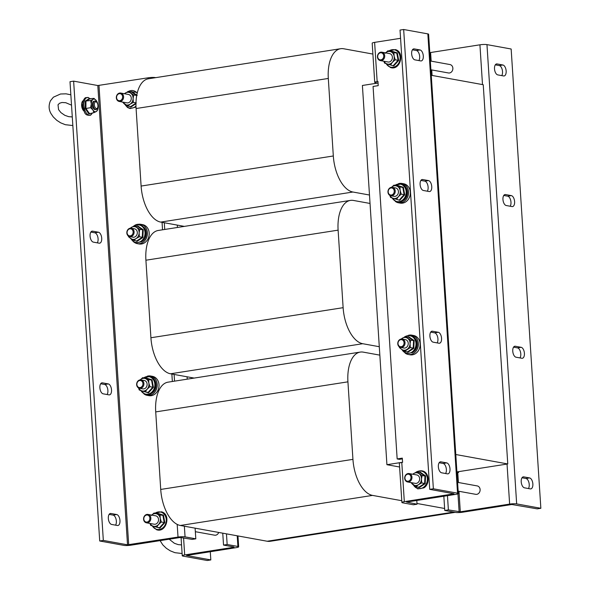 <?xml version="1.0" encoding="UTF-8"?>
<svg xmlns="http://www.w3.org/2000/svg" width="590" height="590" viewBox="0 0 590 590"><rect width="100%" height="100%" fill="white"/><g stroke="black" fill="none" stroke-linecap="round" stroke-linejoin="round"><path stroke-width="0.89" d="M438.355 466.786A5.553 2.839 -98.9 0 1 440.413 461.83A5.553 2.839 -98.9 0 1 440.914 461.837L446.733 462.899A5.553 2.839 -98.9 0 1 449.956 468.416A5.553 2.839 -98.9 0 1 447.95 473.858A5.553 2.839 -98.9 0 1 447.441 473.851L441.622 472.797A5.553 2.839 -98.9 0 1 438.355 466.786M429.911 336.167A5.553 2.839 -98.9 0 1 431.961 331.211A5.553 2.839 -98.9 0 1 432.47 331.219L438.289 332.273A5.553 2.839 -98.9 0 1 441.512 337.797A5.553 2.839 -98.9 0 1 439.498 343.24A5.553 2.839 -98.9 0 1 438.997 343.233L433.178 342.171A5.553 2.839 -98.9 0 1 429.911 336.167M420.102 184.478A5.553 2.839 -98.9 0 1 422.152 179.515A5.553 2.839 -98.9 0 1 422.654 179.53L428.48 180.584A5.553 2.839 -98.9 0 1 431.703 186.108A5.553 2.839 -98.9 0 1 429.69 191.544A5.553 2.839 -98.9 0 1 429.188 191.536L423.369 190.481A5.553 2.839 -98.9 0 1 420.102 184.478M411.65 53.852A5.553 2.839 -98.9 0 1 413.708 48.896A5.553 2.839 -98.9 0 1 414.209 48.904L420.036 49.958A5.553 2.839 -98.9 0 1 423.259 55.482A5.553 2.839 -98.9 0 1 421.245 60.925A5.553 2.839 -98.9 0 1 420.744 60.917L414.918 59.863A5.553 2.839 -98.9 0 1 411.65 53.852M495.305 64.841L499.265 65.564A5.553 2.839 -98.9 0 1 502.525 71.567A5.553 2.839 -98.9 0 1 501.736 75.616M499.265 65.564L502.887 64.996A5.553 2.839 -98.9 0 1 506.154 70.999A5.553 2.839 -98.9 0 1 504.103 75.963A5.553 2.839 -98.9 0 1 503.595 75.948L497.776 74.893A5.553 2.839 -98.9 0 1 494.553 69.369A5.553 2.839 -98.9 0 1 496.566 63.934A5.553 2.839 -98.9 0 1 497.068 63.941L496.087 64.096M503.749 195.467L507.71 196.182A5.553 2.839 -98.9 0 1 510.977 202.193A5.553 2.839 -98.9 0 1 510.18 206.234M507.71 196.182L511.338 195.615A5.553 2.839 -98.9 0 1 514.605 201.625A5.553 2.839 -98.9 0 1 512.548 206.581A5.553 2.839 -98.9 0 1 512.046 206.574L506.22 205.519A5.553 2.839 -98.9 0 1 502.997 199.995A5.553 2.839 -98.9 0 1 505.011 194.553A5.553 2.839 -98.9 0 1 505.512 194.56L504.531 194.715M513.558 347.156L517.519 347.879A5.553 2.839 -98.9 0 1 520.786 353.882A5.553 2.839 -98.9 0 1 519.989 357.923M517.519 347.879L521.147 347.311A5.553 2.839 -98.9 0 1 524.414 353.314A5.553 2.839 -98.9 0 1 522.356 358.27A5.553 2.839 -98.9 0 1 521.855 358.263L516.029 357.208A5.553 2.839 -98.9 0 1 512.806 351.684A5.553 2.839 -98.9 0 1 514.819 346.242A5.553 2.839 -98.9 0 1 515.321 346.249L514.34 346.404M522.003 477.782L525.963 478.497A5.553 2.839 -98.9 0 1 529.23 484.508A5.553 2.839 -98.9 0 1 528.441 488.55M525.963 478.497L529.591 477.93A5.553 2.839 -98.9 0 1 532.859 483.94A5.553 2.839 -98.9 0 1 530.808 488.896A5.553 2.839 -98.9 0 1 530.299 488.889L524.481 487.827A5.553 2.839 -98.9 0 1 521.258 482.31A5.553 2.839 -98.9 0 1 523.264 476.868A5.553 2.839 -98.9 0 1 523.773 476.875L522.792 477.03M99.88 387.807A5.553 2.839 81.1 0 0 103.147 393.818L108.973 394.872A5.553 2.839 81.1 0 0 109.475 394.88A5.553 2.839 81.1 0 0 111.481 389.437A5.553 2.839 81.1 0 0 108.258 383.913L102.439 382.858A5.553 2.839 81.1 0 0 101.937 382.851A5.553 2.839 81.1 0 0 99.88 387.807M90.071 236.118A5.553 2.839 81.1 0 0 93.338 242.121L99.157 243.183A5.553 2.839 81.1 0 0 99.666 243.191A5.553 2.839 81.1 0 0 101.672 237.748A5.553 2.839 81.1 0 0 98.449 232.224L92.63 231.169A5.553 2.839 81.1 0 0 92.129 231.162A5.553 2.839 81.1 0 0 90.071 236.118M108.331 518.433A5.553 2.839 81.1 0 0 111.591 524.436L117.417 525.491A5.553 2.839 81.1 0 0 117.919 525.498A5.553 2.839 81.1 0 0 119.932 520.063A5.553 2.839 81.1 0 0 116.709 514.539L110.883 513.484A5.553 2.839 81.1 0 0 110.382 513.477A5.553 2.839 81.1 0 0 108.331 518.433M83.743 110.271A3.289 1.681 -98.9 0 1 82.748 109.194A3.289 1.681 -98.9 0 1 82.784 104.142M83.374 100.617A5.553 2.839 81.1 0 0 81.627 105.492A5.553 2.839 81.1 0 0 84.09 111.156M89.864 113.309L88.825 113.877L85.27 108.597L85.307 101.052L88.906 98.781L89.193 99.105M95.042 107.343A3.415 1.748 81.1 0 0 97.601 107.741A3.415 1.748 81.1 0 0 97.261 103.036A3.415 1.748 81.1 0 0 96.753 102.313A3.415 1.748 81.1 0 0 94.57 102.955A3.415 1.748 81.1 0 0 95.042 107.343M97.601 107.741L97.239 108.494A4.27 2.183 -98.9 0 1 96.089 109.526A4.27 2.183 -98.9 0 1 94.039 107.992A4.27 2.183 -98.9 0 1 93.205 103.648A4.27 2.183 -98.9 0 1 94.769 101.082A4.27 2.183 -98.9 0 1 96.177 101.709L96.753 102.313M96.089 109.526L95.359 109.637A4.27 2.183 -98.9 0 1 93.309 108.11A4.27 2.183 -98.9 0 1 92.483 103.766A4.27 2.183 -98.9 0 1 94.039 101.2L94.769 101.082M143.953 393.906A9.824 8.312 -79.7 0 0 146.254 395.123A9.824 8.312 -79.7 0 0 147.117 395.329L148.909 395.661A9.824 8.312 -79.7 0 0 158.732 387.991A9.824 8.312 -79.7 0 0 153.275 376.538A9.824 8.312 -79.7 0 0 152.412 376.324L150.62 376A9.824 8.312 -79.7 0 0 147.161 376.228M147.117 395.329A9.824 8.312 -79.7 0 0 156.94 387.667A9.824 8.312 -79.7 0 0 151.483 376.214A9.824 8.312 -79.7 0 0 150.62 376M150.981 393.648A8.54 7.228 -79.7 0 0 155.981 386.959A8.54 7.228 -79.7 0 0 153.651 378.935M145.074 378.485L145.745 377.836L152.058 379.835L153.422 387.342L148.459 392.851L145.096 391.797M143.554 382.032A4.27 3.614 100.3 0 1 143.141 386.531A4.27 3.614 100.3 0 1 139.52 388.309A4.27 3.614 100.3 0 1 137.013 386.192A4.27 3.614 100.3 0 1 137.418 381.686A4.27 3.614 100.3 0 1 141.047 379.908A4.27 3.614 100.3 0 1 143.554 382.032M141.047 379.908L144.255 380.491A4.27 3.614 100.3 0 1 146.763 382.615A4.27 3.614 100.3 0 1 146.357 387.114A4.27 3.614 100.3 0 1 142.736 388.891L139.52 388.309M142.64 382.305A3.562 3.016 100.3 0 1 141.239 387.136A3.562 3.016 100.3 0 1 137.182 385.779A3.562 3.016 100.3 0 1 138.584 380.948A3.562 3.016 100.3 0 1 142.64 382.305M134.144 242.217A9.824 8.312 -79.7 0 0 137.308 243.641L139.1 243.965A9.824 8.312 -79.7 0 0 144.624 242.756A9.824 8.312 -79.7 0 0 149.145 232.482A9.824 8.312 -79.7 0 0 142.603 224.635L140.811 224.311A9.824 8.312 -79.7 0 0 137.352 224.539M137.308 243.641A9.824 8.312 -79.7 0 0 142.832 242.431A9.824 8.312 -79.7 0 0 147.353 232.158A9.824 8.312 -79.7 0 0 140.811 224.311M141.172 241.959A8.54 7.228 -79.7 0 0 146.173 235.27A8.54 7.228 -79.7 0 0 143.835 227.246M137.109 226.199L137.662 225.874L143.23 229.746L142.861 237.519L136.917 241.435L136.032 240.853M126.998 231.391A4.27 3.614 100.3 0 1 131.238 228.219A4.27 3.614 100.3 0 1 133.945 233.441A4.27 3.614 100.3 0 1 129.712 236.619A4.27 3.614 100.3 0 1 126.998 231.391M131.238 228.219L134.446 228.802A4.27 3.614 100.3 0 1 137.16 234.024A4.27 3.614 100.3 0 1 132.92 237.202L129.712 236.619M127.204 231.494A3.562 3.016 100.3 0 1 131.002 228.905A3.562 3.016 100.3 0 1 133.001 233.205A3.562 3.016 100.3 0 1 129.203 235.794A3.562 3.016 100.3 0 1 127.204 231.494M135.973 103.656L130.892 107.085L129.999 106.51M131.076 91.848L131.629 91.531L137.197 95.396L133.724 95.034L133.097 98.633L133.37 102.395L130.117 104.165A6.409 5.421 100.3 0 1 124.667 104.187A6.409 5.421 100.3 0 1 122.912 102.136M118.325 93.581A4.27 3.614 100.3 0 1 120.721 93.058A4.27 3.614 100.3 0 1 123.568 96.465A4.27 3.614 100.3 0 1 121.606 100.934A4.27 3.614 100.3 0 1 119.202 101.458A4.27 3.614 100.3 0 1 116.355 98.051A4.27 3.614 100.3 0 1 118.325 93.581M120.721 93.058L128.413 94.452A4.27 3.614 100.3 0 1 131.26 97.859A4.27 3.614 100.3 0 1 129.291 102.328A4.27 3.614 100.3 0 1 126.887 102.852L119.202 101.458M118.221 94.127A3.562 3.016 100.3 0 1 122.3 95.403A3.562 3.016 100.3 0 1 120.957 100.256A3.562 3.016 100.3 0 1 116.886 98.972A3.562 3.016 100.3 0 1 118.221 94.127M156.475 513.809L157.147 513.16L163.467 515.159L164.824 522.666L159.861 528.175L156.505 527.121M148.348 514.51A4.27 3.614 100.3 0 1 150.723 519.488A4.27 3.614 100.3 0 1 146.445 522.821A4.27 3.614 100.3 0 1 146.077 522.733A4.27 3.614 100.3 0 1 143.702 517.755A4.27 3.614 100.3 0 1 147.972 514.421A4.27 3.614 100.3 0 1 148.348 514.51M147.972 514.421L155.664 515.815A4.27 3.614 100.3 0 1 156.04 515.903A4.27 3.614 100.3 0 1 158.415 520.881A4.27 3.614 100.3 0 1 154.138 524.215L146.445 522.821M147.788 515.122A3.562 3.016 100.3 0 1 149.72 519.466A3.562 3.016 100.3 0 1 145.892 521.98A3.562 3.016 100.3 0 1 143.96 517.644A3.562 3.016 100.3 0 1 147.788 515.122M195.342 531.693L214.605 535.189A4.27 3.614 -79.7 0 0 218.706 532.446M404.873 344.272A4.27 3.614 100.3 0 1 400.64 347.451A4.27 3.614 100.3 0 1 397.933 342.222A4.27 3.614 100.3 0 1 402.166 339.051A4.27 3.614 100.3 0 1 404.873 344.272M402.166 339.051L405.382 339.634A4.27 3.614 100.3 0 1 408.088 344.855A4.27 3.614 100.3 0 1 403.855 348.034L400.64 347.451M403.929 344.036A3.562 3.016 100.3 0 1 400.131 346.625A3.562 3.016 100.3 0 1 398.139 342.325A3.562 3.016 100.3 0 1 401.938 339.737A3.562 3.016 100.3 0 1 403.929 344.036M408.044 337.03L408.59 336.706L414.158 340.578L413.789 348.351L407.852 352.267L406.96 351.684M405.079 353.049A9.824 8.312 -79.7 0 0 408.236 354.472L410.028 354.797A9.824 8.312 -79.7 0 0 415.559 353.587A9.824 8.312 -79.7 0 0 420.08 343.314A9.824 8.312 -79.7 0 0 413.538 335.467L411.746 335.142A9.824 8.312 -79.7 0 0 408.28 335.371M408.236 354.472A9.824 8.312 -79.7 0 0 413.767 353.263A9.824 8.312 -79.7 0 0 418.288 342.989A9.824 8.312 -79.7 0 0 411.746 335.142M395.263 201.352A9.824 8.312 -79.7 0 0 397.564 202.569A9.824 8.312 -79.7 0 0 398.427 202.783L400.219 203.107A9.824 8.312 -79.7 0 0 410.043 195.438A9.824 8.312 -79.7 0 0 404.585 183.992A9.824 8.312 -79.7 0 0 403.73 183.778L401.938 183.453A9.824 8.312 -79.7 0 0 398.471 183.682M398.427 202.783A9.824 8.312 -79.7 0 0 408.258 195.113A9.824 8.312 -79.7 0 0 402.8 183.667A9.824 8.312 -79.7 0 0 401.938 183.453M396.384 185.939L397.055 185.29L403.376 187.281L404.733 194.789L399.769 200.305L396.414 199.25M388.323 193.638A4.27 3.614 100.3 0 1 388.729 189.139A4.27 3.614 100.3 0 1 392.357 187.355A4.27 3.614 100.3 0 1 394.865 189.479A4.27 3.614 100.3 0 1 394.459 193.977A4.27 3.614 100.3 0 1 390.831 195.762A4.27 3.614 100.3 0 1 388.323 193.638M392.357 187.355L395.566 187.937A4.27 3.614 100.3 0 1 398.08 190.061A4.27 3.614 100.3 0 1 397.667 194.567A4.27 3.614 100.3 0 1 394.046 196.345L390.831 195.762M388.493 193.225A3.562 3.016 100.3 0 1 389.894 188.394A3.562 3.016 100.3 0 1 393.95 189.759A3.562 3.016 100.3 0 1 392.549 194.589A3.562 3.016 100.3 0 1 388.493 193.225M416.82 471.875L422.093 475.533L424.97 476.056L419.697 472.398L416.82 471.875L413.56 473.645A6.409 5.421 100.3 0 1 419.011 473.623A6.409 5.421 100.3 0 1 421.467 479.132A6.409 5.421 100.3 0 1 418.487 484.67L416.12 486.603L419.254 487.591L418.996 487.126L424.616 483.417L424.97 476.056L425.567 475.901L425.198 483.675L419.254 487.591L418.369 487.008M409.969 481.433A4.27 3.614 100.3 0 1 407.572 481.964A4.27 3.614 100.3 0 1 404.725 478.549A4.27 3.614 100.3 0 1 406.694 474.087A4.27 3.614 100.3 0 1 409.091 473.556A4.27 3.614 100.3 0 1 411.938 476.971A4.27 3.614 100.3 0 1 409.969 481.433M409.091 473.556L416.783 474.957A4.27 3.614 100.3 0 1 419.63 478.365A4.27 3.614 100.3 0 1 417.661 482.834A4.27 3.614 100.3 0 1 415.257 483.358L407.572 481.964M409.327 480.762A3.562 3.016 100.3 0 1 405.249 479.478A3.562 3.016 100.3 0 1 406.591 474.625A3.562 3.016 100.3 0 1 410.67 475.909A3.562 3.016 100.3 0 1 409.327 480.762M390.351 51.588L391.023 50.939L397.343 52.93L398.7 60.438L393.737 65.955L390.381 64.9M379.945 60.505A4.27 3.614 100.3 0 1 377.57 55.526A4.27 3.614 100.3 0 1 381.848 52.193A4.27 3.614 100.3 0 1 382.224 52.289A4.27 3.614 100.3 0 1 384.592 57.267A4.27 3.614 100.3 0 1 380.321 60.6A4.27 3.614 100.3 0 1 379.945 60.505M381.848 52.193L389.54 53.594A4.27 3.614 100.3 0 1 389.909 53.683A4.27 3.614 100.3 0 1 392.284 58.661A4.27 3.614 100.3 0 1 388.014 61.994L380.321 60.6M379.761 59.76A3.562 3.016 100.3 0 1 377.829 55.423A3.562 3.016 100.3 0 1 381.664 52.901A3.562 3.016 100.3 0 1 383.596 57.237A3.562 3.016 100.3 0 1 379.761 59.76M458.157 491.146L475.724 494.332A4.27 3.614 -79.7 0 0 478.129 493.8A4.27 3.614 -79.7 0 0 480.09 489.339A4.27 3.614 -79.7 0 0 477.251 485.924L457.589 482.355M430.906 69.782L448.474 72.968A4.27 3.614 -79.7 0 0 452.744 69.635A4.27 3.614 -79.7 0 0 450.376 64.657A4.27 3.614 -79.7 0 0 450 64.561L430.339 60.991M150.915 337.753L343.129 307.678L338.114 230.144A33.313 17.029 -98.9 0 1 350.438 200.401L158.223 230.476A33.313 17.029 -98.9 0 0 145.907 260.219L150.915 337.753A33.313 17.029 81.1 0 0 170.51 373.787L194.162 378.079M177.428 227.475L177.273 225.1L160.701 222.098A33.313 17.029 81.1 0 1 141.106 186.064L333.32 155.981A33.313 17.029 81.1 0 0 352.916 192.023L369.488 195.025L386.922 464.699L399.6 467M370.033 203.454L353.462 200.445A33.313 17.029 -98.9 0 0 350.438 200.401M343.129 307.678A33.313 17.029 81.1 0 0 362.725 343.712L379.296 346.714M141.106 186.064L136.091 108.531A33.313 17.029 -98.9 0 1 148.415 78.787L340.622 48.712A33.313 17.029 -98.9 0 1 343.653 48.756L372.895 54.066M378.05 83.02L362.4 85.469L369.488 195.025M333.32 155.981L328.306 78.455A33.313 17.029 -98.9 0 1 340.622 48.712M177.273 225.1L184.353 226.39M160.723 489.442L352.938 459.367L347.93 381.833A33.313 17.029 -98.9 0 1 360.247 352.09L168.032 382.165A33.313 17.029 -98.9 0 0 155.716 411.909L160.723 489.442A33.313 17.029 81.1 0 0 180.319 525.476L267.204 541.244A33.313 17.029 81.1 0 0 270.235 541.288L455.17 512.356M379.842 355.143L363.27 352.134A33.313 17.029 -98.9 0 0 360.247 352.09M352.938 459.367A33.313 17.029 81.1 0 0 372.533 495.401L401.775 500.711M416.983 503.469L444.624 508.484M431.157 61.146L430.604 52.525L479.928 44.811A5.126 0.774 -3.7 0 1 486.964 44.619L511.154 49.007L540.853 508.292L516.663 503.904A5.126 0.774 176.3 0 0 509.627 504.096L507.039 464.065L507.761 463.954L483.24 84.724L431.261 75.291M507.039 464.065L456.911 471.912M507.761 463.954L455.79 454.521M402.579 462.25L386.922 464.699M402.358 458.88L399.4 459.345L397.159 458.932L373.072 86.45L378.22 85.646L377.954 81.427L377.15 81.553A5.126 0.774 176.3 0 0 374.724 82.371A5.126 0.774 176.3 0 0 375.491 82.725L377.556 83.102M417.027 504.207L406.562 502.061L455.878 494.346A5.126 0.774 176.3 0 0 458.312 493.528A5.126 0.774 176.3 0 0 457.545 493.174L433.362 488.786L429.734 489.353L454.049 493.8L404.32 501.655A5.126 0.774 176.3 0 0 401.893 502.474A5.126 0.774 176.3 0 0 402.653 502.82L413.406 504.775L417.027 504.207L416.791 500.46M458.511 471.661L458.57 472.501L456.962 472.686M509.627 504.096L460.303 511.81L458.976 491.293M458.312 493.528L428.606 34.242A5.126 0.774 -3.7 0 0 427.846 33.888L403.663 29.5L433.362 488.786M400.566 38.306L374.62 42.369L377.15 81.553M401.893 502.474L399.356 463.283A5.126 0.774 -3.7 0 1 401.783 462.464L402.587 462.346L402.314 458.128L397.159 458.932M403.663 29.5L400.035 30.068L429.734 489.353M439.152 462.744L443.112 463.467A5.553 2.839 -98.9 0 1 446.084 467.597A5.553 2.839 -98.9 0 1 445.583 473.512M430.7 332.126L434.66 332.841A5.553 2.839 -98.9 0 1 437.64 336.971A5.553 2.839 -98.9 0 1 437.138 342.893M420.891 180.429L424.852 181.152A5.553 2.839 -98.9 0 1 427.831 185.282A5.553 2.839 -98.9 0 1 427.322 191.197M412.447 49.811L416.407 50.526A5.553 2.839 -98.9 0 1 419.379 54.664A5.553 2.839 -98.9 0 1 418.878 60.578M374.724 82.371L372.194 43.188A5.126 0.774 -3.7 0 1 374.62 42.369M447.463 495.659L448.378 509.893L460.303 511.81M443.835 496.227L444.757 510.461L448.378 509.893M444.757 510.461L455.502 512.415A5.126 0.774 176.3 0 0 462.545 512.223L511.869 504.502L537.225 508.86L540.853 508.292M430.604 52.525L429.793 52.584M502.887 64.996L497.068 63.941M511.338 195.615L505.512 194.56M521.147 347.311L515.321 346.249M529.591 477.93L523.773 476.875M393.921 52.658L394.113 56.124L395.204 59.76L392.409 62.289L390.506 64.981L393.737 65.955L393.382 65.505L398.08 60.283L396.797 53.174L390.477 51.632A6.409 5.421 100.3 0 1 394.113 56.124A6.409 5.421 100.3 0 1 392.409 62.289A6.409 5.421 100.3 0 1 387.07 63.956A6.409 5.421 100.3 0 1 384.038 61.272M385.137 53.299L387.94 50.77L390.477 51.632A6.409 5.421 -79.7 0 0 385.558 52.871M390.506 64.981L384.525 63.093L383.869 61.242M398.7 60.438L395.204 59.76M397.343 52.93L387.94 50.77M422.093 475.533L421.467 479.132L421.739 482.9L418.487 484.67A6.409 5.421 100.3 0 1 413.037 484.692A6.409 5.421 100.3 0 1 411.282 482.635M412.742 474.22L413.56 473.645A6.409 5.421 -79.7 0 0 412.808 474.235M416.12 486.603L410.788 482.546M425.198 483.675L421.739 482.9M419.446 472.354L419.999 472.029L419.697 472.398L419.999 472.029L425.567 475.901M399.954 187.001L400.145 190.474L401.237 194.11L398.442 196.64L396.539 199.332L399.769 200.305L399.415 199.855L404.113 194.634L402.83 187.524L396.51 185.975A6.409 5.421 100.3 0 1 400.145 190.474A6.409 5.421 100.3 0 1 398.442 196.64A6.409 5.421 100.3 0 1 393.102 198.306A6.409 5.421 100.3 0 1 389.997 195.482M391.17 187.642L393.973 185.113L396.51 185.975A6.409 5.421 -79.7 0 0 391.48 187.325M396.539 199.332L390.558 197.444L389.843 195.401M404.733 194.789L401.237 194.11M403.376 187.281L393.973 185.113M402.292 201.094A8.54 7.228 -79.7 0 0 407.292 194.405A8.54 7.228 -79.7 0 0 404.961 186.388M412.1 352.783A8.54 7.228 -79.7 0 0 417.101 346.101A8.54 7.228 -79.7 0 0 414.77 338.077M413.789 348.351L413.214 348.1L407.594 351.802L407.852 352.267L404.711 351.279L401.628 349.369L399.445 347.621L399.327 346.876M414.158 340.578L410.684 340.209L410.065 343.808L410.338 347.576L413.214 348.1L413.56 340.732L408.287 337.074L405.411 336.551L401.163 339.029M405.411 336.551L410.684 340.209M410.338 347.576L404.711 351.279M401.289 339.014A6.409 5.421 -79.7 0 1 402.151 338.321A6.409 5.421 100.3 0 1 407.601 338.299A6.409 5.421 100.3 0 1 410.065 343.808A6.409 5.421 100.3 0 1 407.078 349.346A6.409 5.421 100.3 0 1 401.628 349.369A6.409 5.421 100.3 0 1 399.806 347.171M408.287 337.074L408.59 336.706L408.287 337.074M187.237 379.163L187.082 376.796M148.378 78.787L148.311 77.777L97.815 85.528L127.521 544.813L103.331 540.425L73.632 81.14L70.004 81.708L99.71 540.993L123.893 545.381A5.126 0.774 176.3 0 0 130.928 545.19L180.252 537.475L192.178 539.393L195.806 538.825L185.054 536.871A5.126 0.774 176.3 0 0 178.018 537.07L177.192 524.399M107.107 394.533A5.553 2.839 81.1 0 0 107.609 388.618A5.553 2.839 81.1 0 0 104.636 384.481L108.258 383.913M100.676 383.766L104.636 384.481M90.867 232.077L94.828 232.792L98.449 232.224M97.298 242.844A5.553 2.839 81.1 0 0 97.8 236.922A5.553 2.839 81.1 0 0 94.828 232.792M109.121 514.384L113.081 515.107L116.709 514.539M115.552 525.159A5.553 2.839 81.1 0 0 116.06 519.237A5.553 2.839 81.1 0 0 113.081 515.107M127.521 544.813L178.018 537.07M172.346 381.494L171.867 374.031M162.538 229.798L162.058 222.342M174.544 381.147L174.109 374.436M164.728 229.458L164.3 222.747M73.632 81.14L97.815 85.528M99.71 540.993L103.331 540.425M148.311 77.777A5.126 0.774 -3.7 0 1 155.354 77.585L155.686 77.644M195.113 528.161L195.806 538.825M210.291 551.694L210.822 559.932L186.514 555.485L236.236 547.631A5.126 0.774 176.3 0 0 238.662 546.812A5.126 0.774 176.3 0 0 237.903 546.465L227.157 544.511L223.529 545.079L222.755 533.176M227.157 544.511L226.464 533.854M233.979 546.974L223.529 545.079M234.001 547.225L184.677 554.939A5.126 0.774 176.3 0 0 182.251 555.758A5.126 0.774 176.3 0 0 183.011 556.112L207.193 560.5L210.822 559.932M151.689 515.092A6.409 5.421 100.3 0 1 156.608 513.853A6.409 5.421 100.3 0 1 160.244 518.352A6.409 5.421 100.3 0 1 158.533 524.517L156.638 527.202L153.194 526.177A6.409 5.421 100.3 0 1 150.162 523.5M149.993 523.47L150.649 525.321L153.194 526.177A6.409 5.421 -79.7 0 0 158.533 524.517L161.335 521.988L160.244 518.352L160.045 514.878L154.064 512.99L151.269 515.52M156.638 527.202L159.514 527.726L164.212 522.504L162.921 515.402L160.045 514.878M163.467 515.159L154.064 512.99M164.824 522.666L161.335 521.988M159.514 527.726L159.861 528.175L159.514 527.726M124.438 93.729A6.409 5.421 100.3 0 1 125.191 93.139A6.409 5.421 100.3 0 1 130.641 93.117A6.409 5.421 100.3 0 1 133.097 98.633A6.409 5.421 -79.7 0 1 130.117 104.165L127.75 106.097L122.418 102.041M124.372 93.714L128.45 91.369L133.724 95.034M136.275 98.67L136.6 95.551L131.327 91.892L128.45 91.369M136.253 102.918L130.626 106.62L127.75 106.097M135.988 102.867L133.37 102.395M130.626 106.62L130.892 107.085L130.626 106.62M130.361 228.183A6.409 5.421 100.3 0 1 131.223 227.489A6.409 5.421 100.3 0 1 136.673 227.467A6.409 5.421 100.3 0 1 139.129 232.984L139.402 236.745L136.15 238.515A6.409 5.421 100.3 0 1 130.7 238.537A6.409 5.421 100.3 0 1 128.878 236.339M139.402 236.745L142.279 237.269L136.659 240.971L133.782 240.447L136.15 238.515A6.409 5.421 -79.7 0 0 139.129 232.984L139.756 229.377L134.483 225.719L130.228 228.197M133.782 240.447L128.509 236.789L128.399 236.044M142.861 237.519L142.279 237.269L142.633 229.901L137.359 226.243L134.483 225.719M143.23 229.746L139.756 229.377M137.662 225.874L137.359 226.243L137.662 225.874M136.659 240.971L136.917 241.435L136.659 240.971M140.169 379.872A6.409 5.421 100.3 0 1 145.199 378.529A6.409 5.421 100.3 0 1 148.835 383.028A6.409 5.421 100.3 0 1 147.131 389.194L145.228 391.885L141.792 390.86A6.409 5.421 100.3 0 1 138.687 388.036M138.532 387.947L139.247 389.997L141.792 390.86A6.409 5.421 -79.7 0 0 147.131 389.194L149.926 386.664L148.835 383.028L148.643 379.554L142.655 377.666L139.859 380.196M145.228 391.885L148.105 392.402L152.803 387.18L151.519 380.078L148.643 379.554M152.058 379.835L142.655 377.666M153.422 387.342L149.926 386.664M148.105 392.402L148.459 392.851L148.105 392.402M94.009 98.383L88.906 98.781L89.356 99.113L85.956 101.259L85.919 108.405L89.282 113.405L88.825 113.877L93.935 112.675L96.362 111.488A6.409 3.275 81.1 0 0 97.652 109.652A6.409 3.275 81.1 0 0 98.088 106.842A6.409 3.275 -98.9 0 0 96.421 100.772A6.409 3.275 -98.9 0 0 96.214 100.484L96.207 100.477A6.409 3.275 -98.9 0 0 93.036 99.349L94.009 98.383L96.421 100.772M85.307 101.052L90.609 100.529L93.036 99.349A6.409 3.275 -98.9 0 0 91.317 103.988L90.609 100.529M97.549 109.91L96.362 111.488A6.409 3.275 -98.9 0 1 92.984 110.065L90.572 107.675L85.27 108.597M93.935 112.675L92.984 110.065A6.409 3.275 -98.9 0 1 91.317 103.988L90.572 107.675M82.416 101.451L83.102 101.576M439.934 461.992L440.914 461.837M431.482 331.374L432.47 331.219M421.673 179.677L422.654 179.53M413.229 49.059L414.209 48.904M90.167 98.987A8.88 4.536 81.1 0 0 86.229 97.97A8.88 4.536 81.1 0 0 84.451 108.958A8.88 4.536 81.1 0 0 90.838 114.792A8.88 4.536 81.1 0 0 92.35 112.926M140.936 390.58A8.88 7.508 -79.7 0 0 144.941 393.921A8.88 7.508 -79.7 0 0 154.484 387.645A8.88 7.508 -79.7 0 0 149.668 376.84A8.88 7.508 -79.7 0 0 143.724 377.858M131.076 238.788A8.88 7.508 -79.7 0 0 140.899 241.332A8.88 7.508 -79.7 0 0 144.358 229.54A8.88 7.508 -79.7 0 0 134.601 225.741M125.043 104.437A8.88 7.508 -79.7 0 0 134.867 106.982A8.88 7.508 -79.7 0 0 135.988 106.097M137.204 93.213A8.88 7.508 -79.7 0 0 128.568 91.391M152.345 525.904A8.88 7.508 -79.7 0 0 156.343 529.245A8.88 7.508 -79.7 0 0 165.886 522.969A8.88 7.508 -79.7 0 0 161.07 512.164A8.88 7.508 -79.7 0 0 155.133 513.182M402.004 349.619A8.88 7.508 -79.7 0 0 411.835 352.164A8.88 7.508 -79.7 0 0 415.294 340.371A8.88 7.508 -79.7 0 0 405.537 336.573M392.254 198.034A8.88 7.508 -79.7 0 0 396.251 201.374A8.88 7.508 -79.7 0 0 405.795 195.098A8.88 7.508 -79.7 0 0 400.979 184.294A8.88 7.508 -79.7 0 0 395.035 185.312M413.413 484.943A8.88 7.508 -79.7 0 0 423.237 487.488A8.88 7.508 -79.7 0 0 426.703 475.695A8.88 7.508 -79.7 0 0 416.938 471.897M386.221 63.683A8.88 7.508 -79.7 0 0 390.219 67.024A8.88 7.508 -79.7 0 0 399.762 60.748A8.88 7.508 -79.7 0 0 394.946 49.944A8.88 7.508 -79.7 0 0 389.002 50.961M145.907 260.219L338.114 230.144M170.51 373.787L362.725 343.712M136.091 108.531L328.306 78.455M160.701 222.098L352.916 192.023M155.716 411.909L347.93 381.833M267.204 541.244L453.629 512.076M180.319 525.476L372.533 495.401M458.408 482.509L457.766 472.627M427.846 33.888L457.545 493.174M401.783 462.464L404.32 501.655M457.965 493.83L459.131 511.847M432.087 75.446L431.725 69.93M516.663 503.904L486.964 44.619M482.502 84.591L479.928 44.811M128.694 544.784L98.987 85.498M185.054 536.871L184.368 526.214M237.217 535.801L237.903 546.465M183.571 537.829L184.677 554.939M110.883 513.484L109.902 513.632M92.63 231.169L91.649 231.324M102.439 382.858L101.458 383.013M416.407 50.526L420.036 49.958M424.852 181.152L428.48 180.584M434.66 332.841L438.289 332.273M443.112 463.467L446.733 462.899M71.523 105.16L65.77 102.712L61.957 102.498L59.546 103.25L58.012 104.769L58.558 109.622L60.917 112.616L64.819 115.316L68.639 116.65L72.282 116.938M70.852 94.806L66.036 93.825L60.527 94.002L53.395 97.18L50.423 100.838C48.505 105.433 48.719 109.725 51.057 113.7L53.27 116.938L56.81 120.353L60.718 122.868L65.372 124.711L72.843 125.537M92.416 112.911L90.609 115.22C83.728 115.957 84.606 111.171 82.991 107.277C82.379 102.704 83.183 99.511 85.41 97.704L88.161 97.439L90.233 98.98M143.436 377.807L150.133 376.486C160.111 379.082 154.86 397.999 145.125 394.393L140.663 390.492M133.576 226.154L134.129 225.756C143.186 219.229 150.9 236.243 141.504 241.745L136.172 242.918L133.576 241.878L130.737 238.559M127.543 91.804L128.096 91.406L137.396 92.431M136.017 107.011L130.139 108.567L127.543 107.528L124.704 104.216M154.846 513.13L161.535 511.81C171.52 514.406 166.269 533.323 156.534 529.717L152.072 525.815M160.089 540.624L162.825 544.909L166.373 548.324L170.281 550.831L174.928 552.683L182.103 553.523M169.197 539.201L174.375 543.287L178.202 544.622L181.55 544.924M404.504 336.986L405.065 336.588C417.454 330.961 420.036 348.233 412.432 352.577L406.363 353.572L401.672 349.391M394.747 185.26L401.443 183.94C411.422 186.536 406.171 205.453 396.436 201.846L391.981 197.945M415.913 472.31L416.466 471.912C428.856 466.284 431.438 483.557 423.841 487.9L417.764 488.896L413.074 484.715M388.714 50.91L395.411 49.59C405.389 52.186 400.138 71.102 390.403 67.496L385.949 63.595M238.662 546.812L237.962 535.934M182.251 555.758L181.064 537.416M97.652 109.652L97.402 110.352"/></g></svg>
